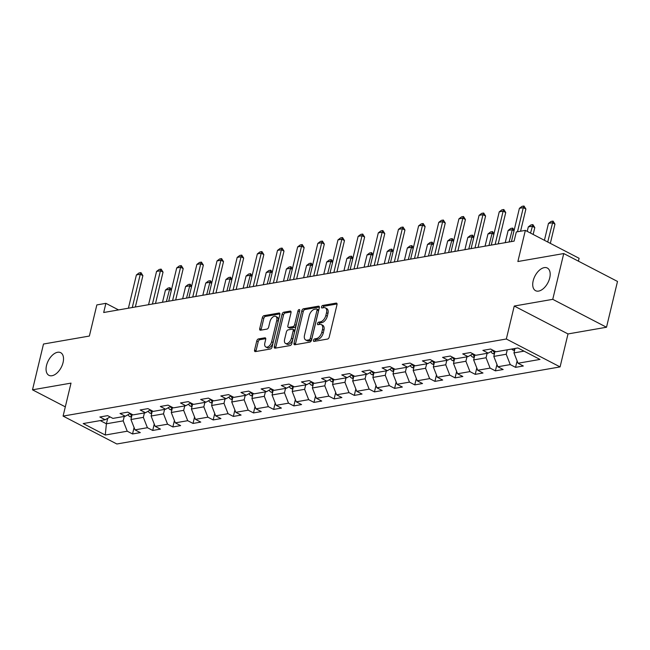 <?xml version="1.0" encoding="UTF-8"?>
<svg xmlns="http://www.w3.org/2000/svg" width="650" height="650" viewBox="0 0 650 650"><rect width="100%" height="100%" fill="white"/><g stroke="black" fill="none" stroke-linecap="round" stroke-linejoin="round"><path stroke-width="0.97" d="M313.463 340.299A1.373 0.78 -62.6 0 0 313.723 341.364A1.373 0.78 -62.6 0 0 314.048 341.404L327.527 339.064A1.958 1.113 -62.6 0 0 329.225 337.041L337.001 304.679A1.958 1.113 -62.6 0 0 336.627 303.168A1.958 1.113 -62.6 0 0 336.164 303.103L322.684 305.451A1.373 0.78 -62.6 0 0 321.49 306.865A1.373 0.78 -62.6 0 0 321.75 307.921A1.373 0.78 -62.6 0 0 322.075 307.97L323.822 307.661A6.264 3.575 -62.6 0 1 325.325 307.856A6.264 3.575 -62.6 0 1 326.503 312.707L325.853 315.404A6.264 3.575 -62.6 0 1 320.409 321.864L318.671 322.164A1.373 0.78 -62.6 0 0 317.476 323.578A1.373 0.78 -62.6 0 0 317.736 324.642A1.373 0.78 -62.6 0 0 318.061 324.683L319.808 324.382A6.264 3.575 -62.6 0 1 321.311 324.577A6.264 3.575 -62.6 0 1 322.489 329.428L321.839 332.126A6.264 3.575 -62.6 0 1 316.396 338.585L314.657 338.886A1.373 0.78 -62.6 0 0 313.463 340.299M321.311 324.577L322.766 325.333A6.264 3.575 -62.6 0 1 323.936 330.184L323.294 332.881A6.264 3.575 -62.6 0 1 317.85 339.341L316.111 339.641A1.373 0.78 -62.6 0 0 314.917 341.055A1.373 0.78 -62.6 0 0 314.884 341.258M337.058 303.956L324.139 306.207A1.373 0.78 -62.6 0 0 322.944 307.613A1.373 0.78 -62.6 0 0 322.912 307.824M325.325 307.856L326.779 308.612A6.264 3.575 -62.6 0 1 327.957 313.463L327.308 316.16A6.264 3.575 -62.6 0 1 321.864 322.619L320.125 322.92A1.373 0.78 -62.6 0 0 318.931 324.334A1.373 0.78 -62.6 0 0 318.898 324.537M63.066 362.562A12.756 7.28 -62.6 0 0 60.678 352.682A12.756 7.28 -62.6 0 0 46.524 365.438A12.756 7.28 -62.6 0 0 48.921 375.326A12.756 7.28 -62.6 0 0 63.066 362.562M549.721 277.924A12.756 7.28 -62.6 0 0 547.332 268.036A12.756 7.28 -62.6 0 0 533.179 280.8A12.756 7.28 -62.6 0 0 535.576 290.688A12.756 7.28 -62.6 0 0 549.721 277.924M258.464 338.926A1.958 1.113 -62.6 0 0 256.758 340.949L254.581 350.025A1.958 1.113 -62.6 0 0 254.946 351.544A1.958 1.113 -62.6 0 0 255.418 351.601L270.384 349.001A1.958 1.113 -62.6 0 0 272.082 346.978L279.858 314.624A1.958 1.113 -62.6 0 0 279.492 313.105A1.958 1.113 -62.6 0 0 279.021 313.04L264.054 315.648A1.958 1.113 -62.6 0 0 262.348 317.663L259.716 328.632A1.958 1.113 -62.6 0 0 260.081 330.151A1.958 1.113 -62.6 0 0 260.553 330.208L266.963 329.095A1.958 1.113 -62.6 0 0 268.661 327.08L269.969 321.636A5.232 2.99 -62.6 0 1 275.771 316.404A5.232 2.99 -62.6 0 1 276.754 320.458L271.635 341.762A5.232 2.99 -62.6 0 1 265.834 346.994A5.232 2.99 -62.6 0 1 264.851 342.94L265.704 339.389A1.958 1.113 -62.6 0 0 265.338 337.878A1.958 1.113 -62.6 0 0 264.867 337.813L258.464 338.926L259.911 339.682A1.958 1.113 -62.6 0 0 258.213 341.697L256.035 350.781A1.958 1.113 -62.6 0 0 255.97 351.504M552.752 299.333L514.247 306.036L568.003 333.938L606.507 327.243L552.752 299.333L563.745 253.549L517.871 261.527L525.346 230.393L516.303 231.961L514.101 241.118L103.691 312.504L105.885 303.339L96.842 304.915L89.367 336.05L43.493 344.029L32.5 389.821L65.309 406.851M514.247 306.036L506.334 338.999L63.091 416.089L71.013 383.118L32.5 389.821M294.027 343.168A1.958 1.113 -62.6 0 0 294.393 344.679A1.958 1.113 -62.6 0 0 294.864 344.744L309.831 342.136A1.958 1.113 -62.6 0 0 311.537 340.121L319.304 307.759A1.958 1.113 -62.6 0 0 318.939 306.248A1.958 1.113 -62.6 0 0 318.467 306.183L303.501 308.783A1.958 1.113 -62.6 0 0 301.795 310.806L294.027 343.168L295.482 343.915A1.958 1.113 -62.6 0 0 295.417 344.646M290.111 345.564L275.145 348.173A1.958 1.113 -62.6 0 1 274.674 348.108A1.958 1.113 -62.6 0 1 274.308 346.596L282.076 314.234A1.958 1.113 -62.6 0 1 283.774 312.219L290.176 311.098A1.958 1.113 -62.6 0 1 290.648 311.163A1.958 1.113 -62.6 0 1 291.013 312.683L287.869 325.804A1.958 1.113 -62.6 0 0 288.234 327.316A1.958 1.113 -62.6 0 0 288.706 327.381L292.955 326.641A1.958 1.113 -62.6 0 0 294.653 324.626L297.936 310.96A1.373 0.78 -62.6 0 1 299.455 309.587A1.373 0.78 -62.6 0 1 299.707 310.651L291.809 343.549A1.958 1.113 -62.6 0 1 290.111 345.564M563.745 253.549L617.5 281.45L606.507 327.243M506.334 338.999L560.081 366.909L116.846 443.991L63.091 416.089M134.087 427.546L132.543 433.964L140.303 432.616L134.997 429.861L147.404 427.708L152.709 430.454L160.461 429.106L155.155 426.359L167.562 424.198L172.868 426.952L180.619 425.604L175.313 422.849L187.72 420.696L193.026 423.442L200.777 422.094L195.471 419.348L207.878 417.186L213.184 419.941L220.935 418.592L215.629 415.838L228.036 413.684L233.342 416.431L241.093 415.082L235.796 412.336L248.194 410.174L253.5 412.929L261.251 411.58L255.954 408.826L268.352 406.673L273.658 409.419L281.409 408.07L276.112 405.324L288.519 403.162L293.816 405.917L301.567 404.568L296.27 401.814L308.677 399.661L313.974 402.407L321.734 401.058L316.428 398.312L328.835 396.151L334.132 398.905L341.892 397.556L336.586 394.802L348.993 392.641L354.291 395.395L362.05 394.046L356.744 391.3L369.151 389.139L374.457 391.893L382.208 390.544L376.902 387.79L389.309 385.629L394.615 388.383L402.366 387.034L397.061 384.28L409.467 382.127L414.773 384.881L422.524 383.533L417.219 380.778L429.626 378.617L434.931 381.371L442.683 380.023L437.377 377.268L449.784 375.115L455.089 377.869L462.841 376.521L457.543 373.766L469.942 371.605L475.247 374.359L482.999 373.011L477.701 370.256L490.1 368.103L495.406 370.858L503.157 369.509L497.859 366.754L510.266 364.593L515.564 367.348L523.315 365.999L518.017 363.244L539.988 359.426L517.904 347.961L495.934 351.78L490.628 349.034L482.877 350.382L488.183 353.129L493.114 350.317M132.543 433.964L127.246 431.21L105.276 435.029L83.192 423.564L105.162 419.746L99.856 416.991L107.616 415.642L112.913 418.397L125.32 416.244L120.014 413.489L127.774 412.141L133.071 414.895L145.478 412.734L140.181 409.979L147.932 408.631L153.229 411.385L165.636 409.232L160.339 406.477L168.09 405.129L173.396 407.883L185.794 405.722L180.497 402.967L188.248 401.619L193.554 404.373L205.952 402.22L200.655 399.466L208.406 398.117L213.712 400.871L226.119 398.71L220.813 395.956L228.564 394.607L233.87 397.361L246.277 395.208L240.971 392.454L248.722 391.105L254.028 393.859L266.435 391.698L261.129 388.944L268.881 387.595L274.186 390.349L286.593 388.196L281.287 385.442L289.039 384.093L294.344 386.848L306.751 384.686L301.446 381.932L309.205 380.583L314.502 383.338L326.909 381.176L321.604 378.43L329.363 377.081L334.661 379.836L347.067 377.674L341.762 374.92L349.521 373.571L354.819 376.326L367.226 374.164L361.928 371.418L369.679 370.069L374.977 372.816L387.384 370.662L382.086 367.908L389.838 366.559L395.143 369.314L407.542 367.152L402.244 364.406L409.996 363.058L415.301 365.804L427.7 363.651L422.402 360.896L430.154 359.548L435.459 362.302L447.866 360.141L442.561 357.394L450.312 356.046L455.618 358.792L468.024 356.639L462.719 353.884L470.47 352.536L475.776 355.29L488.183 353.129M144.414 412.921L143.349 417.365L130.942 419.518L132.169 414.424M130.942 419.518L134.997 429.861M143.349 417.365L147.404 427.708M125.32 416.244L130.26 413.433M164.58 409.411L163.507 413.855L151.101 416.016L152.327 410.914M151.101 416.016L155.155 426.359M163.507 413.855L167.562 424.198M145.478 412.734L150.418 409.923M184.738 405.909L183.666 410.353L171.267 412.506L172.486 407.412M171.267 412.506L175.313 422.849M183.666 410.353L187.72 420.696M165.636 409.232L170.576 406.421M204.896 402.399L203.824 406.843L191.425 409.004L192.644 403.902M191.425 409.004L195.471 419.348M203.824 406.843L207.878 417.186M185.794 405.722L190.734 402.911M225.054 398.897L223.99 403.341L211.583 405.494L212.802 400.4M211.583 405.494L215.629 415.838M223.99 403.341L228.036 413.684M205.952 402.22L210.893 399.409M245.213 395.387L244.148 399.831L231.741 401.993L232.96 396.89M231.741 401.993L235.796 412.336M244.148 399.831L248.194 410.174M226.119 398.71L231.051 395.899M265.371 391.885L264.306 396.329L251.899 398.483L253.126 393.388M251.899 398.483L255.954 408.826M264.306 396.329L268.352 406.673M246.277 395.208L251.209 392.397M285.529 388.375L284.464 392.819L272.058 394.981L273.284 389.878M272.058 394.981L276.112 405.324M284.464 392.819L288.519 403.162M266.435 391.698L271.367 388.887M305.687 384.873L304.623 389.317L292.216 391.471L293.442 386.376M292.216 391.471L296.27 401.814M304.623 389.317L308.677 399.661M286.593 388.196L291.525 385.385M325.845 381.363L324.781 385.808L312.374 387.969L313.601 382.866M312.374 387.969L316.428 398.312M324.781 385.808L328.835 396.151M306.751 384.686L311.691 381.875M346.003 377.861L344.939 382.298L332.532 384.459L333.759 379.364M332.532 384.459L336.586 394.802M344.939 382.298L348.993 392.641M326.909 381.176L331.849 378.373M366.161 374.351L365.097 378.796L352.69 380.957L353.917 375.854M352.69 380.957L356.744 391.3M365.097 378.796L369.151 389.139M347.067 377.674L352.007 374.863M386.327 370.849L385.255 375.286L372.848 377.447L374.075 372.352M372.848 377.447L376.902 387.79M385.255 375.286L389.309 385.629M367.226 374.164L372.166 371.361M406.486 367.339L405.413 371.784L393.014 373.937L394.233 368.842M393.014 373.937L397.061 384.28M405.413 371.784L409.467 382.127M387.384 370.662L392.324 367.851M426.644 363.838L425.571 368.274L413.173 370.435L414.391 365.341M413.173 370.435L417.219 380.778M425.571 368.274L429.626 378.617M407.542 367.152L412.482 364.349M446.802 360.327L445.738 364.772L433.331 366.925L434.549 361.831M433.331 366.925L437.377 377.268M445.738 364.772L449.784 375.115M427.7 363.651L432.64 360.839M466.96 356.826L465.896 361.262L453.489 363.423L454.707 358.329M453.489 363.423L457.543 373.766M465.896 361.262L469.942 371.605M447.866 360.141L452.798 357.329M487.118 353.316L486.054 357.76L473.647 359.913L474.874 354.819M473.647 359.913L477.701 370.256M486.054 357.76L490.1 368.103M468.024 356.639L472.956 353.827M507.276 349.814L506.212 354.25L493.805 356.411L495.032 351.317M493.805 356.411L497.859 366.754M506.212 354.25L510.266 364.593M524.046 351.154L513.963 352.901L515.028 348.465M513.963 352.901L518.017 363.244M578.411 261.162L579.101 258.294L525.346 230.393M568.003 333.938L560.081 366.909M118.552 309.912L105.885 303.339M107.713 418.291L106.397 423.792L123.191 420.867L124.256 416.423M100.254 420.599L106.397 423.792L105.276 435.029M123.191 420.867L127.246 431.21M105.162 419.746L110.102 416.934M517.108 360.929L515.564 367.348M496.949 364.431L495.406 370.858M476.791 367.941L475.247 374.359M456.633 371.442L455.089 377.869M436.475 374.952L434.931 381.371M416.309 378.454L414.773 384.881M396.151 381.964L394.615 388.383M375.993 385.466L374.457 391.893M355.834 388.976L354.291 395.395M335.676 392.478L334.132 398.905M315.518 395.988L313.974 402.407M295.36 399.498L293.816 405.917M275.202 403L273.658 409.419M255.044 406.51L253.5 412.929M234.886 410.012L233.342 416.431M214.727 413.522L213.184 419.941M194.561 417.024L193.026 423.442M174.403 420.534L172.868 426.952M154.245 424.036L152.709 430.454M319.369 307.036L304.947 309.538A1.958 1.113 -62.6 0 0 303.249 311.561L295.482 343.915M309.043 339.861A1.373 0.78 -62.6 0 0 310.229 338.447L317.054 310.05A1.373 0.78 -62.6 0 0 316.794 308.986A1.373 0.78 -62.6 0 0 316.469 308.945L314.624 309.262A6.264 3.575 -62.6 0 0 309.189 315.721L304.525 335.14A6.264 3.575 -62.6 0 0 305.703 339.991A6.264 3.575 -62.6 0 0 307.206 340.186L309.043 339.861L310.497 340.616A1.373 0.78 -62.6 0 0 311.683 339.202L310.229 338.447M316.794 308.986L318.248 309.741A1.373 0.78 -62.6 0 1 318.508 310.798L311.683 339.202M305.703 339.991L307.149 340.738A6.264 3.575 -62.6 0 0 308.652 340.941L307.206 340.186M310.497 340.616L308.652 340.941M291.078 311.951L285.228 312.967A1.958 1.113 -62.6 0 0 283.53 314.99L275.754 347.352A1.958 1.113 -62.6 0 0 275.697 348.075M288.234 327.316L289.689 328.071A1.958 1.113 -62.6 0 0 290.152 328.136L294.401 327.397A1.958 1.113 -62.6 0 0 296.108 325.374L299.382 311.716L297.936 310.96M299.577 311.212A1.373 0.78 -62.6 0 0 299.382 311.716M284.594 339.422A5.232 2.99 -62.6 0 0 285.577 343.476A5.232 2.99 -62.6 0 0 291.379 338.244L293.183 330.736A1.958 1.113 -62.6 0 0 292.817 329.217A1.958 1.113 -62.6 0 0 292.346 329.16L288.096 329.899A1.958 1.113 -62.6 0 0 286.398 331.914L284.594 339.422M285.577 343.476L287.032 344.232A5.232 2.99 -62.6 0 0 292.833 338.991L291.379 338.244M292.817 329.217L294.271 329.973A1.958 1.113 -62.6 0 1 294.637 331.492L292.833 338.991M265.769 338.666L259.911 339.682M265.834 346.994L267.288 347.75A5.232 2.99 -62.6 0 0 273.089 342.517L271.635 341.762M275.771 316.404L277.225 317.159A5.232 2.99 -62.6 0 1 278.208 321.214L273.089 342.517M279.923 313.893L265.501 316.404A1.958 1.113 -62.6 0 0 263.803 318.419L261.17 329.387A1.958 1.113 -62.6 0 0 261.105 330.111M514.532 350.529L512.907 350.033A5.281 3.981 -99.9 0 1 511.688 349.042M514.142 348.619A5.281 3.981 80.1 0 0 514.329 348.814L514.857 349.172M550.331 243.36L554.962 224.096L552.346 222.739L548.47 223.413L544.416 240.289M548.47 223.413L551.094 221.431L553.036 221.089L554.962 224.096M547.714 242.003L553.036 221.089M511.428 241.589L519.407 208.325L522.039 206.343L523.981 206.009L523.291 207.651L525.899 209.007L520.569 231.221M519.407 208.325L523.291 207.651L517.497 231.757M523.981 206.009L525.899 209.007M494.374 354.039L492.749 353.535A5.281 3.981 -99.9 0 1 490.856 351.609M492.936 350.423A5.281 3.981 80.1 0 0 494.171 352.316L494.699 352.682M533.154 234.447L534.796 227.597L532.188 226.241L528.304 226.915L527.239 231.368M528.304 226.915L530.936 224.932L532.878 224.599L534.796 227.597M530.538 233.09L532.878 224.599M474.216 357.541L472.591 357.045A5.281 3.981 -99.9 0 1 470.698 355.111M472.777 353.925A5.281 3.981 80.1 0 0 474.012 355.826L474.541 356.184M514.02 230.783L512.029 229.751L508.146 230.425L505.212 242.669M508.146 230.425L510.778 228.443L512.72 228.101L514.158 230.206M509.088 241.995L512.72 228.101M491.27 245.091L499.249 211.835L501.881 209.852L503.823 209.511L503.124 211.161L505.741 212.518L498.209 243.888M499.249 211.835L503.124 211.161L495.146 244.416M503.823 209.511L505.741 212.518M471.104 248.601L479.091 215.337L481.723 213.354L483.665 213.021L482.966 214.662L485.582 216.019L478.051 247.39M479.091 215.337L482.966 214.662L474.988 247.926M483.665 213.021L485.582 216.019M454.058 361.051L452.433 360.547A5.281 3.981 -99.9 0 1 450.539 358.621M452.619 357.435A5.281 3.981 80.1 0 0 453.854 359.328L454.382 359.694M493.862 234.293L491.863 233.252L487.988 233.927L485.046 246.171M487.988 233.927L490.62 231.944L492.562 231.611L494 233.707M488.93 245.497L492.562 231.611M433.899 364.553L432.274 364.057A5.281 3.981 -99.9 0 1 430.381 362.123M432.461 360.937A5.281 3.981 80.1 0 0 433.696 362.838L434.224 363.196M473.704 237.794L471.705 236.762L467.829 237.437L464.888 249.681M467.829 237.437L470.462 235.454L472.404 235.113L473.842 237.217M468.772 249.007L472.404 235.113M413.741 368.062L412.116 367.559A5.281 3.981 -99.9 0 1 410.223 365.633M412.303 364.447A5.281 3.981 80.1 0 0 413.53 366.34L414.066 366.706M453.546 241.304L451.547 240.264L447.671 240.939L444.73 253.183M447.671 240.939L450.304 238.956L452.238 238.623L453.684 240.719M448.606 252.509L452.238 238.623M450.946 252.102L458.933 218.847L461.565 216.864L463.499 216.523L462.808 218.172L465.424 219.529L457.892 250.9M458.933 218.847L462.808 218.172L454.829 251.428M463.499 216.523L465.424 219.529M430.788 255.613L438.774 222.349L441.407 220.366L443.341 220.033L442.65 221.674L445.266 223.031L437.734 254.402M438.774 222.349L442.65 221.674L434.663 254.938M443.341 220.033L445.266 223.031M410.629 259.114L418.616 225.859L421.249 223.876L423.183 223.535L422.492 225.184L425.108 226.541L417.576 257.912M418.616 225.859L422.492 225.184L414.505 258.44M423.183 223.535L425.108 226.541M393.583 371.564L391.958 371.069A5.281 3.981 -99.9 0 1 390.065 369.135M392.145 367.949A5.281 3.981 80.1 0 0 393.372 369.85L393.908 370.207M433.379 244.806L431.389 243.774L427.513 244.449L424.572 256.693M427.513 244.449L430.146 242.466L432.079 242.125L433.526 244.229M428.448 256.019L432.079 242.125M390.471 262.624L398.458 229.361L401.091 227.378L403.024 227.045L402.334 228.686L404.95 230.043L397.418 261.414M398.458 229.361L402.334 228.686L394.347 261.95M403.024 227.045L404.95 230.043M373.425 375.074L371.8 374.571A5.281 3.981 -99.9 0 1 369.907 372.645M371.987 371.459A5.281 3.981 80.1 0 0 373.214 373.352L373.75 373.717M413.221 248.316L411.231 247.276L407.355 247.951L404.414 260.195M407.355 247.951L409.988 245.968L411.921 245.635L413.368 247.731M408.289 259.521L411.921 245.635M370.313 266.126L378.3 232.871L380.933 230.888L382.866 230.547L382.176 232.196L384.792 233.553L377.26 264.924M378.3 232.871L382.176 232.196L374.189 265.452M382.866 230.547L384.792 233.553M353.267 378.576L351.634 378.081A5.281 3.981 -99.9 0 1 349.741 376.147M351.829 374.969A5.281 3.981 80.1 0 0 353.056 376.862L353.592 377.219M393.063 251.818L391.072 250.786L387.197 251.461L384.256 263.705M387.197 251.461L389.829 249.478L391.763 249.137L393.201 251.241M388.131 263.031L391.763 249.137M350.155 269.636L358.142 236.373L360.766 234.39L362.708 234.057L362.017 235.698L364.634 237.055L357.102 268.426M358.142 236.373L362.017 235.698L354.031 268.962M362.708 234.057L364.634 237.055M333.101 382.086L331.476 381.582A5.281 3.981 -99.9 0 1 329.582 379.657M331.671 378.471A5.281 3.981 80.1 0 0 332.898 380.364L333.434 380.729M372.905 255.328L370.914 254.288L367.039 254.963L364.098 267.207M367.039 254.963L369.663 252.98L371.605 252.647L373.043 254.751M367.973 266.533L371.605 252.647M329.997 273.138L337.984 239.882L340.608 237.9L342.55 237.559L341.859 239.208L344.476 240.565L336.944 271.936M337.984 239.882L341.859 239.208L333.873 272.464M342.55 237.559L344.476 240.565M312.942 385.588L311.317 385.092A5.281 3.981 -99.9 0 1 309.424 383.159M311.512 381.981A5.281 3.981 80.1 0 0 312.739 383.874L313.267 384.231M352.747 258.83L350.756 257.798L346.881 258.473L343.939 270.717M346.881 258.473L349.505 256.49L351.447 256.149L352.885 258.253M347.815 270.043L351.447 256.149M309.839 276.648L317.826 243.384L320.45 241.402L322.392 241.069L321.701 242.71L324.317 244.067L316.786 275.438M317.826 243.384L321.701 242.71L313.714 275.974M322.392 241.069L324.317 244.067M292.784 389.098L291.159 388.594A5.281 3.981 -99.9 0 1 289.266 386.669M291.354 385.483A5.281 3.981 80.1 0 0 292.581 387.376L293.109 387.741M332.589 262.34L330.598 261.3L326.723 261.974L323.781 274.219M326.723 261.974L329.347 259.992L331.289 259.659L332.727 261.763M327.657 273.544L331.289 259.659M289.681 280.15L297.659 246.894L300.292 244.912L302.234 244.571L301.543 246.22L304.151 247.577L296.627 278.947M297.659 246.894L301.543 246.22L293.556 279.476M302.234 244.571L304.151 247.577M272.626 392.6L271.001 392.104A5.281 3.981 -99.9 0 1 269.108 390.179M271.188 388.993A5.281 3.981 80.1 0 0 272.423 390.886L272.951 391.243M312.431 265.842L310.44 264.81L306.556 265.484L303.623 277.729M306.556 265.484L309.189 263.502L311.131 263.161L312.569 265.265M307.499 277.054L311.131 263.161M269.523 283.66L277.501 250.396L280.134 248.414L282.076 248.081L281.377 249.722L283.993 251.079L276.461 282.449M277.501 250.396L281.377 249.722L273.398 282.986M282.076 248.081L283.993 251.079M252.468 396.11L250.843 395.606A5.281 3.981 -99.9 0 1 248.95 393.681M251.03 392.494A5.281 3.981 80.1 0 0 252.265 394.387L252.793 394.753M292.273 269.352L290.282 268.312L286.398 268.986L283.465 281.231M286.398 268.986L289.031 267.004L290.973 266.671L292.411 268.775M287.341 280.556L290.973 266.671M249.356 287.162L257.343 253.906L259.976 251.924L261.918 251.582L261.219 253.232L263.835 254.589L256.303 285.959M257.343 253.906L261.219 253.232L253.24 286.488M261.918 251.582L263.835 254.589M232.31 399.612L230.685 399.116A5.281 3.981 -99.9 0 1 228.792 397.191M230.872 396.004A5.281 3.981 80.1 0 0 232.107 397.898L232.635 398.255M272.114 272.854L270.116 271.822L266.24 272.496L263.307 284.741M266.24 272.496L268.873 270.514L270.814 270.173L272.252 272.277M267.183 284.066L270.814 270.173M229.198 290.672L237.185 257.408L239.818 255.426L241.751 255.092L241.061 256.734L243.677 258.091L236.145 289.461M237.185 257.408L241.061 256.734L233.082 289.998M241.751 255.092L243.677 258.091M212.152 403.122L210.527 402.618A5.281 3.981 -99.9 0 1 208.634 400.692M210.714 399.506A5.281 3.981 80.1 0 0 211.949 401.408L212.477 401.765M251.956 276.364L249.957 275.324L246.082 275.998L243.141 288.243M246.082 275.998L248.714 274.016L250.656 273.683L252.094 275.787M247.024 287.568L250.656 273.683M209.04 294.174L217.027 260.918L219.659 258.936L221.593 258.594L220.903 260.244L223.519 261.601L215.987 292.971M217.027 260.918L220.903 260.244L212.916 293.499M221.593 258.594L223.519 261.601M191.994 406.624L190.369 406.128A5.281 3.981 -99.9 0 1 188.476 404.202M190.556 403.016A5.281 3.981 80.1 0 0 191.782 404.909L192.319 405.267M231.798 279.866L229.799 278.834L225.924 279.508L222.982 291.752M225.924 279.508L228.556 277.526L230.49 277.184L231.936 279.289M226.858 291.078L230.49 277.184M188.882 297.684L196.869 264.42L199.501 262.438L201.435 262.104L200.744 263.746L203.361 265.102L195.829 296.473M196.869 264.42L200.744 263.746L192.757 297.009M201.435 262.104L203.361 265.102M171.836 410.134L170.211 409.63A5.281 3.981 -99.9 0 1 168.317 407.704M170.398 406.518A5.281 3.981 80.1 0 0 171.624 408.419L172.161 408.777M211.632 283.376L209.641 282.344L205.766 283.01L202.824 295.254M205.766 283.01L208.398 281.027L210.332 280.694L211.778 282.799M206.7 294.58L210.332 280.694M168.724 301.186L176.711 267.93L179.343 265.947L181.277 265.606L180.586 267.256L183.202 268.613L175.671 299.983M176.711 267.93L180.586 267.256L172.599 300.511M181.277 265.606L183.202 268.613M151.678 413.636L150.053 413.14A5.281 3.981 -99.9 0 1 148.159 411.214M150.239 410.028A5.281 3.981 80.1 0 0 151.466 411.921L152.002 412.279M191.474 286.877L189.483 285.846L185.607 286.52L182.666 298.764M185.607 286.52L188.24 284.537L190.174 284.196L191.62 286.301M186.542 298.09L190.174 284.196M148.566 304.696L156.553 271.432L159.185 269.449L161.119 269.116L160.428 270.757L163.044 272.123L155.513 303.485M156.553 271.432L160.428 270.757L152.441 304.021M161.119 269.116L163.044 272.123M131.519 417.146L129.886 416.65A5.281 3.981 -99.9 0 1 127.993 414.716M130.081 413.53A5.281 3.981 80.1 0 0 131.308 415.431L131.844 415.789M171.316 290.387L169.325 289.356L165.449 290.03L162.508 302.266M165.449 290.03L168.082 288.039L170.016 287.706L171.454 289.811M166.384 301.592L170.016 287.706M128.407 308.197L136.394 274.942L139.019 272.959L140.961 272.618L140.27 274.267L142.886 275.624L135.354 306.995M136.394 274.942L140.27 274.267L132.283 307.523M140.961 272.618L142.886 275.624M317.85 339.341L316.396 338.585M323.294 332.881L321.839 332.126M323.936 330.184L322.489 329.428M320.125 322.92L318.671 322.164M321.864 322.619L320.409 321.864M327.308 316.16L325.853 315.404M327.957 313.463L326.503 312.707M324.139 306.207L322.684 305.451M336.952 303.517L336.164 303.103M316.111 339.641L314.657 338.886M303.249 311.561L301.795 310.806M304.947 309.538L303.501 308.783M319.256 306.597L318.467 306.183M318.508 310.798L317.054 310.05M275.754 347.352L274.308 346.596M283.53 314.99L282.076 314.234M285.228 312.967L283.774 312.219M290.973 311.512L290.176 311.098M290.152 328.136L288.706 327.381M294.401 327.397L292.955 326.641M296.108 325.374L294.653 324.626M294.637 331.492L293.183 330.736M265.655 338.227L264.867 337.813M278.208 321.214L276.754 320.458M261.17 329.387L259.716 328.632M263.803 318.419L262.348 317.663M265.501 316.404L264.054 315.648M279.809 313.454L279.021 313.04M256.035 350.781L254.581 350.025M258.213 341.697L256.758 340.949M513.012 350.066L514.719 349.765M492.854 353.567L494.561 353.275M494.479 351.024L494.171 352.316M472.696 357.077L474.402 356.777M474.321 354.534L474.012 355.826M452.538 360.579L454.236 360.287M454.163 358.036L453.854 359.328M432.38 364.089L434.078 363.789M434.005 361.546L433.696 362.838M412.222 367.591L413.92 367.299M413.847 365.056L413.53 366.34M392.056 371.101L393.762 370.801M393.681 368.558L393.372 369.85M371.898 374.603L373.604 374.311M373.523 372.068L373.214 373.352M351.739 378.113L353.446 377.812M353.364 375.57L353.056 376.862M331.581 381.615L333.287 381.322M333.206 379.08L332.898 380.364M311.423 385.125L313.129 384.824M313.048 382.582L312.739 383.874M291.265 388.627L292.971 388.334M292.89 386.092L292.581 387.376M271.107 392.137L272.813 391.836M272.732 389.594L272.423 390.886M250.949 395.639L252.655 395.346M252.574 393.104L252.265 394.387M230.791 399.149L232.489 398.856M232.416 396.606L232.107 397.898M210.632 402.659L212.331 402.358M212.257 400.116L211.949 401.408M190.474 406.161L192.173 405.868M192.099 403.618L191.782 404.909M170.308 409.671L172.014 409.37M171.933 407.127L171.624 408.419M150.15 413.173L151.856 412.88M151.775 410.629L151.466 411.921M129.992 416.683L131.698 416.382M131.617 414.139L131.308 415.431"/></g></svg>
